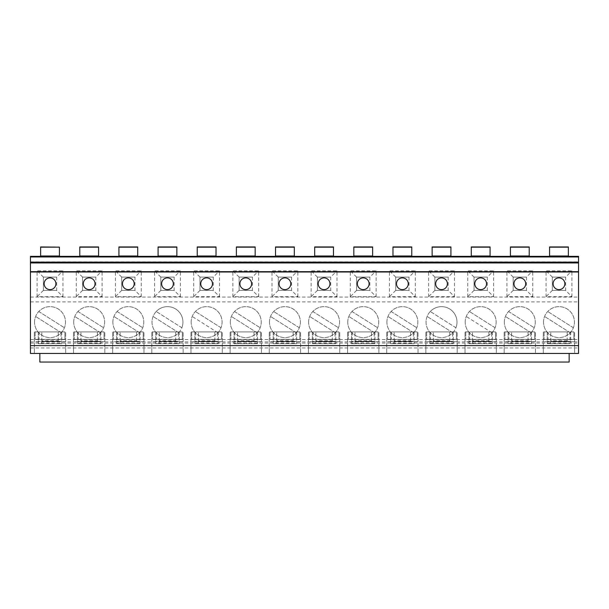 <?xml version="1.0" encoding="UTF-8"?>
<svg xmlns="http://www.w3.org/2000/svg" width="609" height="609" viewBox="0 0 609 609"><rect width="100%" height="100%" fill="white"/><g stroke="black" fill="none" stroke-linecap="round" stroke-linejoin="round"><path stroke-width="0.46" stroke-dasharray="3.04 2.28" d="M30.45 347.96L578.55 347.96L578.55 353.441L30.45 353.441L30.45 256.343M39.844 353.441L569.156 353.441L569.156 362.05L39.844 362.05L39.844 353.441M535.486 353.441L504.168 353.441L504.168 331.905L504.168 353.441L535.486 353.441L535.486 331.905L535.486 353.441M496.335 353.441L465.017 353.441L465.017 331.905L465.017 353.441L496.335 353.441L496.335 331.905L496.335 353.441M457.184 353.441L425.866 353.441L425.866 331.905L425.866 353.441L457.184 353.441L457.184 331.905L457.184 353.441M418.033 353.441L386.715 353.441L386.715 331.905L386.715 353.441L418.033 353.441L418.033 331.905L418.033 353.441M378.882 353.441L347.564 353.441L347.564 331.905L347.564 353.441L378.882 353.441L378.882 331.905L378.882 353.441M339.738 353.441L308.413 353.441L308.413 331.905L308.413 353.441L339.738 353.441L339.738 331.905L339.738 353.441M300.587 353.441L269.262 353.441L269.262 331.905L269.262 353.441L300.587 353.441L300.587 331.905L300.587 353.441M261.436 353.441L230.118 353.441L230.118 331.905L230.118 353.441L261.436 353.441L261.436 331.905L261.436 353.441M222.285 353.441L190.967 353.441L190.967 331.905L190.967 353.441L222.285 353.441L222.285 331.905L222.285 353.441M183.134 353.441L151.816 353.441L151.816 331.905L151.816 353.441L183.134 353.441L183.134 331.905L183.134 353.441M143.983 353.441L112.665 353.441L112.665 331.905L112.665 353.441L143.983 353.441L143.983 331.905L143.983 353.441M104.832 353.441L73.514 353.441L73.514 331.905L73.514 353.441L104.832 353.441L104.832 331.905L104.832 353.441M65.688 353.441L34.363 353.441L34.363 331.905L34.363 353.441L65.688 353.441L65.688 331.905L65.688 353.441M574.637 353.441L543.312 353.441L543.312 331.905L543.312 353.441L574.637 353.441L574.637 331.905L574.637 353.441M574.637 341.695L543.312 341.695M573.853 339.342L544.096 339.342L573.853 339.342L573.853 331.905L573.853 339.342M544.096 331.905L544.096 339.342L544.096 331.905L543.312 331.905L574.637 331.905L547.232 331.905L547.232 343.651L547.232 331.905L544.096 331.905M548.016 339.342L569.94 339.342L548.016 339.342L548.016 331.905L569.94 331.905L548.016 331.905M569.94 331.905L569.94 339.342M567.2 341.588L550.757 341.588L550.757 343.651L567.2 343.651L567.2 331.905L550.757 331.905L550.757 341.299L547.232 341.299L570.717 341.299L550.757 341.299L550.757 343.651L547.232 343.651L570.717 343.651L570.717 341.299L570.717 343.651L567.2 343.651L567.2 340.789L550.757 340.789M567.2 340.789L567.2 331.905L550.757 331.905L550.757 341.588M570.717 331.905L570.717 341.299L570.717 331.905M535.486 341.695L504.168 341.695M534.702 339.342L504.945 339.342L534.702 339.342L534.702 331.905L534.702 339.342M504.945 331.905L504.945 339.342L504.945 331.905L504.168 331.905L535.486 331.905L508.081 331.905L508.081 343.651L508.081 331.905L504.945 331.905M508.865 339.342L530.789 339.342L508.865 339.342L508.865 331.905L530.789 331.905L530.789 339.342M530.789 331.905L508.865 331.905M528.049 341.588L511.606 341.588L511.606 343.651L528.049 343.651L528.049 331.905L511.606 331.905L511.606 341.299L508.081 341.299L531.573 341.299L511.606 341.299L511.606 343.651L508.081 343.651L531.573 343.651L528.049 343.651L528.049 340.789L511.606 340.789M528.049 340.789L528.049 331.905L511.606 331.905L511.606 341.588M531.573 343.651L531.573 341.299L531.573 343.651M531.573 331.905L531.573 341.299L531.573 331.905M496.335 341.695L465.017 341.695M495.551 339.342L465.801 339.342L495.551 339.342L495.551 331.905L495.551 339.342M465.801 331.905L465.801 339.342L465.801 331.905L465.017 331.905L496.335 331.905L468.93 331.905L468.93 343.651L468.93 331.905L465.801 331.905M469.714 339.342L491.638 339.342L469.714 339.342L469.714 331.905L491.638 331.905L491.638 339.342M491.638 331.905L469.714 331.905M488.898 341.588L472.455 341.588L472.455 343.651L488.898 343.651L488.898 331.905L472.455 331.905L472.455 341.299L468.93 341.299L492.422 341.299L472.455 341.299L472.455 343.651L468.93 343.651L492.422 343.651L488.898 343.651L488.898 340.789L472.455 340.789M488.898 340.789L488.898 331.905L472.455 331.905L472.455 341.588M492.422 343.651L492.422 341.299L492.422 343.651M492.422 331.905L492.422 341.299L492.422 331.905M457.184 341.695L425.866 341.695M456.4 339.342L426.65 339.342L456.4 339.342L456.4 331.905L456.4 339.342M426.65 331.905L426.65 339.342L426.65 331.905L425.866 331.905L457.184 331.905L429.779 331.905L429.779 343.651L429.779 331.905L426.65 331.905M430.563 339.342L452.487 339.342L430.563 339.342L430.563 331.905L452.487 331.905L452.487 339.342M452.487 331.905L430.563 331.905M449.746 341.588L433.304 341.588L433.304 343.651L449.746 343.651L449.746 331.905L433.304 331.905L433.304 341.299L429.779 341.299L453.271 341.299L433.304 341.299L433.304 343.651L429.779 343.651L453.271 343.651L449.746 343.651L449.746 340.789L433.304 340.789M449.746 340.789L449.746 331.905L433.304 331.905L433.304 341.588M453.271 343.651L453.271 341.299L453.271 343.651M453.271 331.905L453.271 341.299L453.271 331.905M418.033 341.695L386.715 341.695M417.249 339.342L387.499 339.342L417.249 339.342L417.249 331.905L417.249 339.342M387.499 331.905L387.499 339.342L387.499 331.905L386.715 331.905L418.033 331.905L390.628 331.905L390.628 343.651L390.628 331.905L387.499 331.905M391.412 339.342L413.336 339.342L391.412 339.342L391.412 331.905L413.336 331.905L413.336 339.342M413.336 331.905L391.412 331.905M410.595 341.588L394.152 341.588L394.152 343.651L410.595 343.651L410.595 331.905L394.152 331.905L394.152 341.299L390.628 341.299L414.12 341.299L394.152 341.299L394.152 343.651L390.628 343.651L414.12 343.651L410.595 343.651L410.595 340.789L394.152 340.789M410.595 340.789L410.595 331.905L394.152 331.905L394.152 341.588M414.12 343.651L414.12 341.299L414.12 343.651M414.12 331.905L414.12 341.299L414.12 331.905M378.882 341.695L347.564 341.695M378.105 339.342L348.348 339.342L378.105 339.342L378.105 331.905L378.105 339.342M348.348 331.905L348.348 339.342L348.348 331.905L347.564 331.905L378.882 331.905L351.477 331.905L351.477 343.651L351.477 331.905L348.348 331.905M352.261 339.342L374.185 339.342L352.261 339.342L352.261 331.905L374.185 331.905L374.185 339.342M374.185 331.905L352.261 331.905M371.444 341.588L355.001 341.588L355.001 343.651L371.444 343.651L371.444 331.905L355.001 331.905L355.001 341.299L351.477 341.299L374.969 341.299L355.001 341.299L355.001 343.651L351.477 343.651L374.969 343.651L371.444 343.651L371.444 340.789L355.001 340.789M371.444 340.789L371.444 331.905L355.001 331.905L355.001 341.588M374.969 343.651L374.969 341.299L374.969 343.651M374.969 331.905L374.969 341.299L374.969 331.905M339.738 341.695L308.413 341.695M338.954 339.342L309.197 339.342L338.954 339.342L338.954 331.905L338.954 339.342M309.197 331.905L309.197 339.342L309.197 331.905L308.413 331.905L339.738 331.905L312.333 331.905L312.333 343.651L312.333 331.905L309.197 331.905M313.11 339.342L335.034 339.342L313.11 339.342L313.11 331.905L335.034 331.905L335.034 339.342M335.034 331.905L313.11 331.905M332.293 341.588L315.85 341.588L315.85 343.651L332.293 343.651L332.293 331.905L315.85 331.905L315.85 341.299L312.333 341.299L335.818 341.299L315.85 341.299L315.85 343.651L312.333 343.651L335.818 343.651L332.293 343.651L332.293 340.789L315.85 340.789M332.293 340.789L332.293 331.905L315.85 331.905L315.85 341.588M335.818 343.651L335.818 341.299L335.818 343.651M335.818 331.905L335.818 341.299L335.818 331.905M300.587 341.695L269.262 341.695M299.803 339.342L270.046 339.342L299.803 339.342L299.803 331.905L299.803 339.342M270.046 331.905L270.046 339.342L270.046 331.905L269.262 331.905L300.587 331.905L273.182 331.905L273.182 343.651L273.182 331.905L270.046 331.905M273.966 339.342L295.89 339.342L273.966 339.342L273.966 331.905L295.89 331.905L295.89 339.342M295.89 331.905L273.966 331.905M293.15 341.588L276.707 341.588L276.707 343.651L293.15 343.651L293.15 331.905L276.707 331.905L276.707 341.299L273.182 341.299L296.667 341.299L276.707 341.299L276.707 343.651L273.182 343.651L296.667 343.651L293.15 343.651L293.15 340.789L276.707 340.789M293.15 340.789L293.15 331.905L276.707 331.905L276.707 341.588M296.667 343.651L296.667 341.299L296.667 343.651M296.667 331.905L296.667 341.299L296.667 331.905M261.436 341.695L230.118 341.695M260.652 339.342L230.895 339.342L260.652 339.342L260.652 331.905L260.652 339.342M230.895 331.905L230.895 339.342L230.895 331.905L230.118 331.905L261.436 331.905L234.031 331.905L234.031 343.651L234.031 331.905L230.895 331.905M234.815 339.342L256.739 339.342L234.815 339.342L234.815 331.905L256.739 331.905L256.739 339.342M256.739 331.905L234.815 331.905M253.999 341.588L237.556 341.588L237.556 343.651L253.999 343.651L253.999 331.905L237.556 331.905L237.556 341.299L234.031 341.299L257.523 341.299L237.556 341.299L237.556 343.651L234.031 343.651L257.523 343.651L253.999 343.651L253.999 340.789L237.556 340.789M253.999 340.789L253.999 331.905L237.556 331.905L237.556 341.588M257.523 343.651L257.523 341.299L257.523 343.651M257.523 331.905L257.523 341.299L257.523 331.905M222.285 341.695L190.967 341.695M221.501 339.342L191.751 339.342L221.501 339.342L221.501 331.905L221.501 339.342M191.751 331.905L191.751 339.342L191.751 331.905L190.967 331.905L222.285 331.905L194.88 331.905L194.88 343.651L194.88 331.905L191.751 331.905M195.664 339.342L217.588 339.342L195.664 339.342L195.664 331.905L217.588 331.905L217.588 339.342M217.588 331.905L195.664 331.905M214.848 341.588L198.405 341.588L198.405 343.651L214.848 343.651L214.848 331.905L198.405 331.905L198.405 341.299L194.88 341.299L218.372 341.299L198.405 341.299L198.405 343.651L194.88 343.651L218.372 343.651L214.848 343.651L214.848 340.789L198.405 340.789M214.848 340.789L214.848 331.905L198.405 331.905L198.405 341.588M218.372 343.651L218.372 341.299L218.372 343.651M218.372 331.905L218.372 341.299L218.372 331.905M183.134 341.695L151.816 341.695M182.35 339.342L152.6 339.342L182.35 339.342L182.35 331.905L182.35 339.342M152.6 331.905L152.6 339.342L152.6 331.905L151.816 331.905L183.134 331.905L155.729 331.905L155.729 343.651L155.729 331.905L152.6 331.905M156.513 339.342L178.437 339.342L156.513 339.342L156.513 331.905L178.437 331.905L178.437 339.342M178.437 331.905L156.513 331.905M175.697 341.588L159.253 341.588L159.253 343.651L175.697 343.651L175.697 331.905L159.253 331.905L159.253 341.299L155.729 341.299L179.221 341.299L159.253 341.299L159.253 343.651L155.729 343.651L179.221 343.651L175.697 343.651L175.697 340.789L159.253 340.789M175.697 340.789L175.697 331.905L159.253 331.905L159.253 341.588M179.221 343.651L179.221 341.299L179.221 343.651M179.221 331.905L179.221 341.299L179.221 331.905M143.983 341.695L112.665 341.695M143.199 339.342L113.449 339.342L143.199 339.342L143.199 331.905L143.199 339.342M113.449 331.905L113.449 339.342L113.449 331.905L112.665 331.905L143.983 331.905L116.578 331.905L116.578 343.651L116.578 331.905L113.449 331.905M117.362 339.342L139.286 339.342L117.362 339.342L117.362 331.905L139.286 331.905L139.286 339.342M139.286 331.905L117.362 331.905M136.545 341.588L120.102 341.588L120.102 343.651L136.545 343.651L136.545 331.905L120.102 331.905L120.102 341.299L116.578 341.299L140.07 341.299L120.102 341.299L120.102 343.651L116.578 343.651L140.07 343.651L136.545 343.651L136.545 340.789L120.102 340.789M136.545 340.789L136.545 331.905L120.102 331.905L120.102 341.588M140.07 343.651L140.07 341.299L140.07 343.651M140.07 331.905L140.07 341.299L140.07 331.905M104.832 341.695L73.514 341.695M104.055 339.342L74.298 339.342L104.055 339.342L104.055 331.905L104.055 339.342M74.298 331.905L74.298 339.342L74.298 331.905L73.514 331.905L104.832 331.905L77.427 331.905L77.427 343.651L77.427 331.905L74.298 331.905M78.211 339.342L100.135 339.342L78.211 339.342L78.211 331.905L100.135 331.905L100.135 339.342M100.135 331.905L78.211 331.905M97.394 341.588L80.951 341.588L80.951 343.651L97.394 343.651L97.394 331.905L80.951 331.905L80.951 341.299L77.427 341.299L100.919 341.299L80.951 341.299L80.951 343.651L77.427 343.651L100.919 343.651L97.394 343.651L97.394 340.789L80.951 340.789M97.394 340.789L97.394 331.905L80.951 331.905L80.951 341.588M100.919 343.651L100.919 341.299L100.919 343.651M100.919 331.905L100.919 341.299L100.919 331.905M65.688 341.695L34.363 341.695M64.904 339.342L35.147 339.342L64.904 339.342L64.904 331.905L64.904 339.342M35.147 331.905L35.147 339.342L35.147 331.905L34.363 331.905L65.688 331.905L38.283 331.905L38.283 343.651L38.283 331.905L35.147 331.905M39.06 339.342L60.984 339.342L39.06 339.342L39.06 331.905L60.984 331.905L60.984 339.342M60.984 331.905L39.06 331.905M58.243 341.588L41.8 341.588L41.8 343.651L58.243 343.651L58.243 331.905L41.8 331.905L41.8 341.299L38.283 341.299L61.768 341.299L41.8 341.299L41.8 343.651L38.283 343.651L61.768 343.651L58.243 343.651L58.243 340.789L41.8 340.789M58.243 340.789L58.243 331.905L41.8 331.905L41.8 341.588M61.768 343.651L61.768 341.299L61.768 343.651M61.768 331.905L61.768 341.299L61.768 331.905M30.45 345.608L578.55 345.608M30.45 272.002L578.55 272.002M40.628 256.343L59.423 256.343L59.423 246.949L40.628 246.949L40.628 256.343L59.423 256.343M79.779 256.343L98.574 256.343L98.574 246.949L79.779 246.949L79.779 256.343L98.574 256.343M118.93 256.343L137.718 256.343L137.718 246.949L118.93 246.949L118.93 256.343L137.718 256.343M158.081 256.343L176.869 256.343L176.869 246.949L158.081 246.949L158.081 256.343L176.869 256.343M197.232 256.343L216.02 256.343L216.02 246.949L197.232 246.949L197.232 256.343L216.02 256.343M236.376 256.343L255.171 256.343L255.171 246.949L236.376 246.949L236.376 256.343L255.171 256.343M275.527 256.343L294.322 256.343L294.322 246.949L275.527 246.949L275.527 256.343L294.322 256.343M314.678 256.343L333.473 256.343L333.473 246.949L314.678 246.949L314.678 256.343L333.473 256.343M353.829 256.343L372.624 256.343L372.624 246.949L353.829 246.949L353.829 256.343L372.624 256.343M392.98 256.343L411.768 256.343L411.768 246.949L392.98 246.949L392.98 256.343L411.768 256.343M432.131 256.343L450.919 256.343L450.919 246.949L432.131 246.949L432.131 256.343L450.919 256.343M471.282 256.343L490.07 256.343L490.07 246.949L471.282 246.949L471.282 256.343L490.07 256.343M510.426 256.343L529.221 256.343L529.221 246.949L510.426 246.949L510.426 256.343L529.221 256.343M549.577 256.343L568.372 256.343L568.372 246.949L549.577 246.949L549.577 256.343L568.372 256.343M30.45 297.063L578.55 297.063L578.55 256.343M571.897 296.667L571.897 270.83L546.052 270.83L546.052 296.667L571.897 296.667L565.632 290.409L565.632 277.095L571.897 270.83M532.746 296.667L532.746 270.83L506.909 270.83L506.909 296.667L532.746 296.667L526.481 290.409L526.481 277.095L532.746 270.83M493.594 296.667L493.594 270.83L467.758 270.83L467.758 296.667L493.594 296.667L487.329 290.409L487.329 277.095L493.594 270.83M454.443 296.667L454.443 270.83L428.607 270.83L428.607 296.667L454.443 296.667L448.178 290.409L448.178 277.095L454.443 270.83M415.292 296.667L415.292 270.83L389.456 270.83L389.456 296.667L415.292 296.667L409.027 290.409L409.027 277.095L415.292 270.83M376.141 296.667L376.141 270.83L350.304 270.83L350.304 296.667L376.141 296.667L369.884 290.409L369.884 277.095L376.141 270.83M336.998 296.667L336.998 270.83L311.153 270.83L311.153 296.667L336.998 296.667L330.733 290.409L330.733 277.095L336.998 270.83M297.847 296.667L297.847 270.83L272.002 270.83L272.002 296.667L297.847 296.667L291.582 290.409L291.582 277.095L297.847 270.83M258.696 296.667L258.696 270.83L232.859 270.83L232.859 296.667L258.696 296.667L252.431 290.409L252.431 277.095L258.696 270.83M219.544 296.667L219.544 270.83L193.708 270.83L193.708 296.667L219.544 296.667L213.279 290.409L213.279 277.095L219.544 270.83M180.393 296.667L180.393 270.83L154.557 270.83L154.557 296.667L180.393 296.667L174.128 290.409L174.128 277.095L180.393 270.83M141.242 296.667L141.242 270.83L115.405 270.83L115.405 296.667L141.242 296.667L134.977 290.409L134.977 277.095L141.242 270.83M102.091 296.667L102.091 270.83L76.254 270.83L76.254 296.667L102.091 296.667L95.834 290.409L95.834 277.095L102.091 270.83M62.948 296.667L62.948 270.83L37.103 270.83L37.103 296.667L62.948 296.667L56.683 290.409L56.683 277.095L62.948 270.83M30.45 301.897L578.55 301.897L578.55 297.063M30.45 341.885L578.55 341.885L578.55 301.897M543.51 322.115A15.461 15.461 0 0 1 558.978 306.654A15.461 15.461 0 0 1 574.439 322.115A15.461 15.461 0 0 1 558.978 337.584A15.461 15.461 0 0 1 547.727 311.503A15.461 15.461 0 0 1 573.374 327.764A15.461 15.461 0 0 1 543.51 322.115M504.359 322.115A15.461 15.461 0 0 1 519.827 306.654A15.461 15.461 0 0 1 535.288 322.115A15.461 15.461 0 0 1 519.827 337.584A15.461 15.461 0 0 1 508.576 311.503A15.461 15.461 0 0 1 534.222 327.764A15.461 15.461 0 0 1 504.359 322.115M465.207 322.115A15.461 15.461 0 0 1 480.676 306.654A15.461 15.461 0 0 1 496.137 322.115A15.461 15.461 0 0 1 480.676 337.584A15.461 15.461 0 0 1 469.425 311.503A15.461 15.461 0 0 1 495.071 327.764A15.461 15.461 0 0 1 465.207 322.115M452.761 332.72L427.137 316.474L452.776 332.727A15.461 15.461 0 0 1 426.064 322.115A15.461 15.461 0 0 1 441.525 306.654A15.461 15.461 0 0 1 456.986 322.115A15.461 15.461 0 0 1 441.525 337.584A15.461 15.461 0 0 1 430.281 311.503L455.913 327.756A15.461 15.461 0 0 1 452.769 332.735M386.913 322.115A15.461 15.461 0 0 1 402.374 306.654A15.461 15.461 0 0 1 417.843 322.115A15.461 15.461 0 0 1 402.374 337.584A15.461 15.461 0 0 1 391.13 311.503A15.461 15.461 0 0 1 416.769 327.764A15.461 15.461 0 0 1 386.913 322.115M347.762 322.115A15.461 15.461 0 0 1 363.223 306.654A15.461 15.461 0 0 1 378.691 322.115A15.461 15.461 0 0 1 363.223 337.584A15.461 15.461 0 0 1 351.979 311.503A15.461 15.461 0 0 1 377.626 327.764A15.461 15.461 0 0 1 347.762 322.115M308.611 322.115A15.461 15.461 0 0 1 324.072 306.654A15.461 15.461 0 0 1 339.54 322.115A15.461 15.461 0 0 1 324.072 337.584A15.461 15.461 0 0 1 312.828 311.503A15.461 15.461 0 0 1 338.475 327.764A15.461 15.461 0 0 1 308.611 322.115M269.46 322.115A15.461 15.461 0 0 1 284.928 306.654A15.461 15.461 0 0 1 300.389 322.115A15.461 15.461 0 0 1 284.928 337.584A15.461 15.461 0 0 1 273.677 311.503A15.461 15.461 0 0 1 299.323 327.764A15.461 15.461 0 0 1 269.46 322.115M230.309 322.115A15.461 15.461 0 0 1 245.777 306.654A15.461 15.461 0 0 1 261.238 322.115A15.461 15.461 0 0 1 245.777 337.584A15.461 15.461 0 0 1 234.526 311.503A15.461 15.461 0 0 1 260.172 327.764A15.461 15.461 0 0 1 230.309 322.115M191.157 322.115A15.461 15.461 0 0 1 206.626 306.654A15.461 15.461 0 0 1 222.087 322.115A15.461 15.461 0 0 1 206.626 337.584A15.461 15.461 0 0 1 195.375 311.503A15.461 15.461 0 0 1 221.021 327.764A15.461 15.461 0 0 1 191.157 322.115M178.711 332.72L153.087 316.474L178.726 332.727A15.461 15.461 0 0 1 152.014 322.115A15.461 15.461 0 0 1 167.475 306.654A15.461 15.461 0 0 1 182.936 322.115A15.461 15.461 0 0 1 167.475 337.584A15.461 15.461 0 0 1 156.231 311.503L181.863 327.756A15.461 15.461 0 0 1 178.719 332.735M112.863 322.115A15.461 15.461 0 0 1 128.324 306.654A15.461 15.461 0 0 1 143.793 322.115A15.461 15.461 0 0 1 128.324 337.584A15.461 15.461 0 0 1 117.08 311.503A15.461 15.461 0 0 1 142.719 327.764A15.461 15.461 0 0 1 112.863 322.115M73.712 322.115A15.461 15.461 0 0 1 89.173 306.654A15.461 15.461 0 0 1 104.641 322.115A15.461 15.461 0 0 1 89.173 337.584A15.461 15.461 0 0 1 77.929 311.503A15.461 15.461 0 0 1 103.576 327.764A15.461 15.461 0 0 1 73.712 322.115M34.561 322.115A15.461 15.461 0 0 1 50.022 306.654A15.461 15.461 0 0 1 65.49 322.115A15.461 15.461 0 0 1 50.022 337.584A15.461 15.461 0 0 1 38.778 311.503A15.461 15.461 0 0 1 64.425 327.764A15.461 15.461 0 0 1 34.561 322.115M30.45 343.08L578.55 343.08L578.55 341.885M578.55 347.96L578.55 343.08M573.351 327.749L547.727 311.511L573.358 327.756M570.214 332.72L544.591 316.474L570.222 332.727M508.584 311.511L534.207 327.756L508.576 311.511M531.063 332.72L505.44 316.474L531.071 332.727M495.048 327.749L469.425 311.511L495.064 327.756M491.912 332.72L466.288 316.474M491.927 332.727L466.281 316.474M430.274 311.503A15.461 15.461 0 0 1 455.92 327.764L430.274 311.511M391.138 311.511L416.762 327.756L391.123 311.511M413.61 332.72L387.986 316.474L413.625 332.727M351.987 311.511L377.61 327.756L351.979 311.511M374.466 332.72L348.843 316.474L374.474 332.727M312.836 311.511L338.459 327.756L312.828 311.511M335.315 332.72L309.692 316.474L335.323 332.727M299.301 327.749L273.677 311.511L299.308 327.756M296.164 332.72L270.541 316.474L296.172 332.727M234.534 311.511L260.157 327.756L234.526 311.511M257.013 332.72L231.39 316.474L257.021 332.727M220.998 327.749L195.375 311.511L221.014 327.756M217.862 332.72L192.238 316.474M217.877 332.727L192.231 316.474M156.224 311.503A15.461 15.461 0 0 1 181.87 327.764L156.224 311.511M117.088 311.511L142.712 327.756L117.073 311.511M139.56 332.72L113.936 316.474L139.575 332.727M77.937 311.511L103.56 327.756L77.929 311.511M100.416 332.72L74.793 316.474L100.424 332.727M38.786 311.511L64.409 327.756L38.778 311.511M61.265 332.72L35.642 316.474L61.273 332.727M565.632 277.095L552.317 277.095L565.632 277.095L565.632 290.409L552.317 290.409L546.052 296.667M552.317 277.095L552.317 290.409L552.317 277.095L546.052 270.83M552.317 290.409L565.632 290.409M553.101 283.748A5.869 5.869 0 0 1 558.978 277.879A5.869 5.869 0 0 1 564.847 283.748A5.869 5.869 0 0 1 558.978 289.625A5.869 5.869 0 0 1 553.101 283.748M526.481 277.095L513.166 277.095L526.481 277.095L526.481 290.409L513.166 290.409L506.909 296.667M513.166 277.095L513.166 290.409L513.166 277.095L506.909 270.83M513.166 290.409L526.481 290.409M513.95 283.748A5.869 5.869 0 0 1 519.827 277.879A5.869 5.869 0 0 1 525.696 283.748A5.869 5.869 0 0 1 519.827 289.625A5.869 5.869 0 0 1 513.95 283.748M487.329 277.095L474.023 277.095L487.329 277.095L487.329 290.409L474.023 290.409L467.758 296.667M474.023 277.095L474.023 290.409L474.023 277.095L467.758 270.83M474.023 290.409L487.329 290.409M474.799 283.748A5.869 5.869 0 0 1 480.676 277.879A5.869 5.869 0 0 1 486.545 283.748A5.869 5.869 0 0 1 480.676 289.625A5.869 5.869 0 0 1 474.799 283.748M448.178 277.095L434.872 277.095L448.178 277.095L448.178 290.409L434.872 290.409L428.607 296.667M434.872 277.095L434.872 290.409L434.872 277.095L428.607 270.83M434.872 290.409L448.178 290.409M435.656 283.748A5.869 5.869 0 0 1 441.525 277.879A5.869 5.869 0 0 1 447.394 283.748A5.869 5.869 0 0 1 441.525 289.625A5.869 5.869 0 0 1 435.656 283.748M409.027 277.095L395.721 277.095L409.027 277.095L409.027 290.409L395.721 290.409L389.456 296.667M395.721 277.095L395.721 290.409L395.721 277.095L389.456 270.83M395.721 290.409L409.027 290.409M396.505 283.748A5.869 5.869 0 0 1 402.374 277.879A5.869 5.869 0 0 1 408.251 283.748A5.869 5.869 0 0 1 402.374 289.625A5.869 5.869 0 0 1 396.505 283.748M369.884 277.095L356.569 277.095L369.884 277.095L369.884 290.409L356.569 290.409L350.304 296.667M356.569 277.095L356.569 290.409L356.569 277.095L350.304 270.83M356.569 290.409L369.884 290.409M357.354 283.748A5.869 5.869 0 0 1 363.223 277.879A5.869 5.869 0 0 1 369.1 283.748A5.869 5.869 0 0 1 363.223 289.625A5.869 5.869 0 0 1 357.354 283.748M330.733 277.095L317.418 277.095L330.733 277.095L330.733 290.409L317.418 290.409L311.153 296.667M317.418 277.095L317.418 290.409L317.418 277.095L311.153 270.83M317.418 290.409L330.733 290.409M318.202 283.748A5.869 5.869 0 0 1 324.072 277.879A5.869 5.869 0 0 1 329.949 283.748A5.869 5.869 0 0 1 324.072 289.625A5.869 5.869 0 0 1 318.202 283.748M291.582 277.095L278.267 277.095L291.582 277.095L291.582 290.409L278.267 290.409L272.002 296.667M278.267 277.095L278.267 290.409L278.267 277.095L272.002 270.83M278.267 290.409L291.582 290.409M279.051 283.748A5.869 5.869 0 0 1 284.928 277.879A5.869 5.869 0 0 1 290.798 283.748A5.869 5.869 0 0 1 284.928 289.625A5.869 5.869 0 0 1 279.051 283.748M252.431 277.095L239.116 277.095L252.431 277.095L252.431 290.409L239.116 290.409L232.859 296.667M239.116 277.095L239.116 290.409L239.116 277.095L232.859 270.83M239.116 290.409L252.431 290.409M239.9 283.748A5.869 5.869 0 0 1 245.777 277.879A5.869 5.869 0 0 1 251.646 283.748A5.869 5.869 0 0 1 245.777 289.625A5.869 5.869 0 0 1 239.9 283.748M213.279 277.095L199.973 277.095L213.279 277.095L213.279 290.409L199.973 290.409L193.708 296.667M199.973 277.095L199.973 290.409L199.973 277.095L193.708 270.83M199.973 290.409L213.279 290.409M200.749 283.748A5.869 5.869 0 0 1 206.626 277.879A5.869 5.869 0 0 1 212.495 283.748A5.869 5.869 0 0 1 206.626 289.625A5.869 5.869 0 0 1 200.749 283.748M174.128 277.095L160.822 277.095L174.128 277.095L174.128 290.409L160.822 290.409L154.557 296.667M160.822 277.095L160.822 290.409L160.822 277.095L154.557 270.83M160.822 290.409L174.128 290.409M161.606 283.748A5.869 5.869 0 0 1 167.475 277.879A5.869 5.869 0 0 1 173.344 283.748A5.869 5.869 0 0 1 167.475 289.625A5.869 5.869 0 0 1 161.606 283.748M134.977 277.095L121.671 277.095L134.977 277.095L134.977 290.409L121.671 290.409L115.405 296.667M121.671 277.095L121.671 290.409L121.671 277.095L115.405 270.83M121.671 290.409L134.977 290.409M122.455 283.748A5.869 5.869 0 0 1 128.324 277.879A5.869 5.869 0 0 1 134.201 283.748A5.869 5.869 0 0 1 128.324 289.625A5.869 5.869 0 0 1 122.455 283.748M95.834 277.095L82.52 277.095L95.834 277.095L95.834 290.409L82.52 290.409L76.254 296.667M82.52 277.095L82.52 290.409L82.52 277.095L76.254 270.83M82.52 290.409L95.834 290.409M83.304 283.748A5.869 5.869 0 0 1 89.173 277.879A5.869 5.869 0 0 1 95.05 283.748A5.869 5.869 0 0 1 89.173 289.625A5.869 5.869 0 0 1 83.304 283.748M56.683 277.095L43.368 277.095L56.683 277.095L56.683 290.409L43.368 290.409L37.103 296.667M43.368 277.095L43.368 290.409L43.368 277.095L37.103 270.83M43.368 290.409L56.683 290.409M44.152 283.748A5.869 5.869 0 0 1 50.022 277.879A5.869 5.869 0 0 1 55.899 283.748A5.869 5.869 0 0 1 50.022 289.625A5.869 5.869 0 0 1 44.152 283.748M570.717 341.299L547.232 341.299M531.573 341.299L508.081 341.299M492.422 341.299L468.93 341.299M453.271 341.299L429.779 341.299M414.12 341.299L390.628 341.299M374.969 341.299L351.477 341.299M335.818 341.299L312.333 341.299M296.667 341.299L273.182 341.299M257.523 341.299L234.031 341.299M218.372 341.299L194.88 341.299M179.221 341.299L155.729 341.299M140.07 341.299L116.578 341.299M100.919 341.299L77.427 341.299M61.768 341.299L38.283 341.299M30.45 261.824L578.55 261.824M30.45 339.54L578.55 339.54M30.45 345.425L578.55 345.425"/><path stroke-width="0.91" d="M40.628 247.163L59.423 247.163L40.628 246.949L40.628 256.343L30.45 256.343L30.45 353.441L39.844 353.441L39.844 362.05L569.156 362.05L569.156 353.441L578.55 353.441L578.55 345.608L30.45 345.608M30.45 272.002L578.55 272.002L578.55 345.608M553.101 283.748A5.869 5.869 0 0 1 558.978 277.879A5.869 5.869 0 0 1 564.847 283.748A5.869 5.869 0 0 1 558.978 289.625A5.869 5.869 0 0 1 553.101 283.748M513.95 283.748A5.869 5.869 0 0 1 519.827 277.879A5.869 5.869 0 0 1 525.696 283.748A5.869 5.869 0 0 1 519.827 289.625A5.869 5.869 0 0 1 513.95 283.748M474.799 283.748A5.869 5.869 0 0 1 480.676 277.879A5.869 5.869 0 0 1 486.545 283.748A5.869 5.869 0 0 1 480.676 289.625A5.869 5.869 0 0 1 474.799 283.748M435.656 283.748A5.869 5.869 0 0 1 441.525 277.879A5.869 5.869 0 0 1 447.394 283.748A5.869 5.869 0 0 1 441.525 289.625A5.869 5.869 0 0 1 435.656 283.748M396.505 283.748A5.869 5.869 0 0 1 402.374 277.879A5.869 5.869 0 0 1 408.251 283.748A5.869 5.869 0 0 1 402.374 289.625A5.869 5.869 0 0 1 396.505 283.748M357.354 283.748A5.869 5.869 0 0 1 363.223 277.879A5.869 5.869 0 0 1 369.1 283.748A5.869 5.869 0 0 1 363.223 289.625A5.869 5.869 0 0 1 357.354 283.748M318.202 283.748A5.869 5.869 0 0 1 324.072 277.879A5.869 5.869 0 0 1 329.949 283.748A5.869 5.869 0 0 1 324.072 289.625A5.869 5.869 0 0 1 318.202 283.748M279.051 283.748A5.869 5.869 0 0 1 284.928 277.879A5.869 5.869 0 0 1 290.798 283.748A5.869 5.869 0 0 1 284.928 289.625A5.869 5.869 0 0 1 279.051 283.748M239.9 283.748A5.869 5.869 0 0 1 245.777 277.879A5.869 5.869 0 0 1 251.646 283.748A5.869 5.869 0 0 1 245.777 289.625A5.869 5.869 0 0 1 239.9 283.748M200.749 283.748A5.869 5.869 0 0 1 206.626 277.879A5.869 5.869 0 0 1 212.495 283.748A5.869 5.869 0 0 1 206.626 289.625A5.869 5.869 0 0 1 200.749 283.748M161.606 283.748A5.869 5.869 0 0 1 167.475 277.879A5.869 5.869 0 0 1 173.344 283.748A5.869 5.869 0 0 1 167.475 289.625A5.869 5.869 0 0 1 161.606 283.748M122.455 283.748A5.869 5.869 0 0 1 128.324 277.879A5.869 5.869 0 0 1 134.201 283.748A5.869 5.869 0 0 1 128.324 289.625A5.869 5.869 0 0 1 122.455 283.748M83.304 283.748A5.869 5.869 0 0 1 89.173 277.879A5.869 5.869 0 0 1 95.05 283.748A5.869 5.869 0 0 1 89.173 289.625A5.869 5.869 0 0 1 83.304 283.748M44.152 283.748A5.869 5.869 0 0 1 50.022 277.879A5.869 5.869 0 0 1 55.899 283.748A5.869 5.869 0 0 1 50.022 289.625A5.869 5.869 0 0 1 44.152 283.748M59.423 247.163L59.423 256.343L79.779 256.343L79.779 246.949L98.574 246.949L98.574 256.343L118.93 256.343L118.93 246.949L137.718 246.949L137.718 256.343L158.081 256.343L158.081 246.949L176.869 246.949L176.869 256.343L197.232 256.343L197.232 246.949L216.02 246.949L216.02 256.343L236.376 256.343L236.376 246.949L255.171 246.949L255.171 256.343L275.527 256.343L275.527 246.949L294.322 246.949L294.322 256.343L314.678 256.343L314.678 246.949L333.473 246.949L333.473 256.343L353.829 256.343L353.829 246.949L372.624 246.949L372.624 256.343L392.98 256.343L392.98 246.949L411.768 246.949L411.768 256.343L432.131 256.343L432.131 246.949L450.919 246.949L450.919 256.343L471.282 256.343L471.282 246.949L490.07 246.949L490.07 256.343L510.426 256.343L510.426 246.949L529.221 246.949L529.221 256.343L549.577 256.343L549.577 246.949L568.372 246.949L568.372 256.343L578.55 256.343L578.55 272.002M30.45 256.343L40.628 256.343M59.423 256.343L79.779 256.343M98.574 256.343L118.93 256.343M137.718 256.343L158.081 256.343M176.869 256.343L197.232 256.343M216.02 256.343L236.376 256.343M255.171 256.343L275.527 256.343M294.322 256.343L314.678 256.343M333.473 256.343L353.829 256.343M372.624 256.343L392.98 256.343M411.768 256.343L432.131 256.343M450.919 256.343L471.282 256.343M490.07 256.343L510.426 256.343M529.221 256.343L549.577 256.343M568.372 256.343L578.55 256.343M39.844 353.441L569.156 353.441M30.45 271.66L578.55 271.66M30.45 262.951L578.55 262.951M30.45 262.121L578.55 262.121M30.45 256.96L578.55 256.96M549.577 255.993L568.372 255.993M510.426 255.993L529.221 255.993M471.282 255.993L490.07 255.993M432.131 255.993L450.919 255.993M392.98 255.993L411.768 255.993M353.829 255.993L372.624 255.993M314.678 255.993L333.473 255.993M275.527 255.993L294.322 255.993M236.376 255.993L255.171 255.993M197.232 255.993L216.02 255.993M158.081 255.993L176.869 255.993M118.93 255.993L137.718 255.993M79.779 255.993L98.574 255.993M40.628 255.993L59.423 255.993M510.426 247.163L529.221 247.163M471.282 247.163L490.07 247.163M432.131 247.163L450.919 247.163M392.98 247.163L411.768 247.163M353.829 247.163L372.624 247.163M314.678 247.163L333.473 247.163M275.527 247.163L294.322 247.163M236.376 247.163L255.171 247.163M197.232 247.163L216.02 247.163M158.081 247.163L176.869 247.163M118.93 247.163L137.718 247.163M79.779 247.163L98.574 247.163M549.577 247.163L568.372 247.163"/></g></svg>
